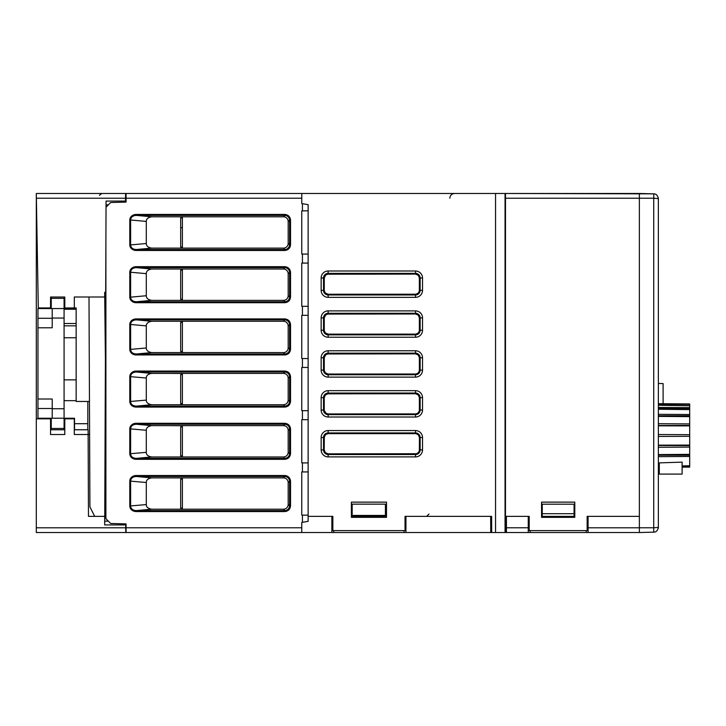 <?xml version="1.0" encoding="UTF-8"?>
<svg xmlns="http://www.w3.org/2000/svg" width="726" height="726" viewBox="0 0 726 726"><rect width="100%" height="100%" fill="white"/><g stroke="black" fill="none" stroke-linecap="round" stroke-linejoin="round"><path stroke-width="1.09" d="M89.461 401.46L76.157 401.46L76.157 307.942L74.306 307.942L74.306 296.998L74.306 307.942L64.805 307.942L64.805 297.016L50.548 297.016L50.548 307.942L38.297 307.942L36.3 193.479L36.382 198.225L125.534 198.225L125.507 201.075L106.06 201.075L104.753 516.377M74.306 296.998L104.68 296.998L104.68 292.242L105.379 356.702M505.468 516.377L529.209 516.377L529.209 530.624L587.143 530.624L587.143 516.377L639.361 516.377L639.361 193.479L505.496 193.479L505.468 532.521L506.485 532.521M541.551 502.129L541.551 517.329L574.792 517.329L574.792 502.129L541.551 502.129M495.549 532.521L495.549 193.479L505.051 193.479L505.051 532.521L491.693 532.521L491.62 516.377L405.035 516.377L405.943 516.377L405.035 516.377L405.035 530.624L332.853 530.624L332.853 516.377L331.864 516.377L332.853 516.377L331.864 516.377L331.864 532.521L301.771 532.521L301.771 527.775L126.07 527.775L126.07 532.521L301.771 532.521M415.517 390.661A7.006 7.006 0 0 1 422.523 397.666L422.523 410.009L419.446 410.009L419.347 396.795L417.967 394.599L415.517 393.737L418.294 394.89L419.446 397.666L419.347 410.889L417.967 413.085L415.962 413.911L328.143 413.938L326.056 413.339L324.241 410.453L324.25 397.222L325.076 395.216L327.272 393.837L415.517 393.737L415.517 393.038A4.628 4.628 0 0 1 420.145 397.666L420.145 410.009A4.628 4.628 0 0 1 415.517 414.637L328.143 414.637L328.143 417.014A7.006 7.006 0 0 1 321.146 410.009L321.146 397.666A7.006 7.006 0 0 1 328.143 390.661L415.517 390.661L415.517 393.038L328.143 393.038L328.143 390.661M422.523 357.773L422.523 370.124L419.437 370.124L419.338 356.902L417.958 354.715L415.517 353.861L418.285 355.005L419.437 357.773L419.338 370.995L417.967 373.191L415.962 374.017L328.143 374.044L325.375 372.892L324.25 370.559L324.259 357.337L325.375 355.005L327.272 353.961L415.517 353.861L415.517 350.776A7.006 7.006 0 0 1 422.523 357.773L420.145 357.773L420.145 370.124A4.628 4.628 0 0 1 415.517 374.752L328.143 374.752A4.628 4.628 0 0 1 323.515 370.124L321.146 370.124L321.146 357.773A7.006 7.006 0 0 1 328.143 350.776L415.517 350.776M422.523 278.004L422.523 290.346L419.419 290.346L419.319 277.132L417.949 274.954L415.517 274.101L418.276 275.245L419.419 278.004L419.319 291.217L418.276 293.104L415.953 294.221L328.143 294.248L325.384 293.104L324.268 290.781L324.277 277.568L325.393 275.245L327.281 274.201L415.517 274.101L415.517 270.998A7.006 7.006 0 0 1 422.523 278.004L420.145 278.004L420.145 290.346A4.628 4.628 0 0 1 415.517 294.974L328.143 294.974A4.628 4.628 0 0 1 323.515 290.346L321.146 290.346L321.146 278.004A7.006 7.006 0 0 1 328.143 270.998L415.517 270.998M422.523 317.888L422.523 330.239L419.428 330.239L419.329 317.017L417.958 314.839L415.517 313.986L418.285 315.129L419.428 317.888L419.329 331.101L418.285 332.998L415.953 334.123L328.143 334.142L325.384 332.998L324.259 330.675L324.268 317.453L325.384 315.129L327.281 314.077L415.517 313.986L415.517 310.891A7.006 7.006 0 0 1 422.523 317.888L420.145 317.888L420.145 330.239A4.628 4.628 0 0 1 415.517 334.868L328.143 334.868A4.628 4.628 0 0 1 323.515 330.239L321.146 330.239L321.146 317.888A7.006 7.006 0 0 1 328.143 310.891L415.517 310.891M324.204 449.902L323.515 449.902L323.515 437.551L324.213 437.551L325.366 434.774L327.707 433.64L415.962 433.64L418.303 434.774L419.456 437.551L419.356 450.773L418.303 452.679L416.397 453.741L328.143 453.841L325.366 452.679L324.204 449.902L324.313 436.68L325.693 434.475L328.143 433.622L328.143 430.554L415.517 430.554A7.006 7.006 0 0 1 422.523 437.551L420.145 437.551L420.145 449.902A4.628 4.628 0 0 1 415.517 454.53L328.143 454.53A4.628 4.628 0 0 1 323.515 449.902L321.146 449.902L321.146 437.551A7.006 7.006 0 0 1 328.143 430.554M328.143 413.938L328.143 414.637A4.628 4.628 0 0 1 323.515 410.009L323.515 397.666L324.223 397.666L325.375 394.89L328.143 393.737L328.143 393.038A4.628 4.628 0 0 0 323.515 397.666L321.146 397.666M324.223 370.124L323.515 370.124L323.515 357.773L324.232 357.773L325.702 354.715L328.143 353.861L328.143 350.776M324.232 330.239L323.515 330.239L323.515 317.888L324.241 317.888L325.711 314.839L328.143 313.986L328.143 310.891M324.241 290.346L323.515 290.346L323.515 278.004L324.25 278.004L325.72 274.954L328.143 274.101L328.143 270.998M94.707 516.377L89.915 506.884L88.999 296.998M505.051 193.479L653.736 193.851C656.086 193.76 657.629 195.339 658.364 198.597L653.736 198.225L653.736 527.775L658.364 527.403L658.282 528.256L658.364 527.403C657.629 530.661 656.086 532.24 653.736 532.149L639.361 532.521L639.361 198.225L505.468 198.225L505.487 193.915M386.513 517.329L386.513 502.129L351.375 502.129L351.375 517.329L386.513 517.329M180.683 227.665L182.389 227.665M40.302 418.838L40.302 418.24M40.302 308.55L40.302 307.942M36.309 193.96L36.309 418.838L50.548 418.838L50.548 434.511L64.796 434.511L64.796 418.838L74.288 418.838L74.288 434.511L89.597 434.511M106.032 207.246L110.642 202.509L126.07 202.1L126.07 193.479L125.571 193.479L125.534 198.225M125.571 193.479L36.3 193.479M125.498 202.118L125.507 201.075M495.549 193.479L301.771 193.479L301.771 198.225L126.07 198.225M653.799 193.851L653.754 197.526M658.364 198.597L658.364 527.403M653.736 527.784L653.736 532.222M653.736 198.225L639.361 198.225L639.361 193.479L653.736 193.851M301.771 198.225L301.771 203.552L308.133 204.678L308.133 410.689L301.771 410.662L301.771 367.474L308.133 367.447M308.133 315.311L301.771 315.338L301.771 358.526L308.133 358.553M308.133 419.682L308.133 462.925L301.771 462.898L301.771 419.71L308.133 419.682L308.133 410.689M308.133 471.918L308.133 515.161L301.771 515.133L301.771 471.945L308.133 471.918L308.133 462.925M301.771 527.775L301.771 522.448L308.133 521.322L308.133 515.161L301.771 515.133M308.133 263.075L301.771 263.102L301.771 306.29L308.133 306.318M284.846 475.521C288.249 475.902 290.146 477.799 290.536 481.211L289.592 481.211C289.257 478.38 287.668 476.8 284.846 476.465L284.846 475.521L136.207 475.521A6.588 5.699 5.2 0 0 129.8 481.075L129.8 506.004A6.588 5.699 -5.2 0 0 136.207 511.558L136.207 510.605L284.873 510.605C287.687 510.26 289.257 508.681 289.592 505.868L290.536 505.868C290.155 509.271 288.258 511.168 284.846 511.558L284.846 510.605L283.449 509.207A4.764 4.746 -135 0 0 288.186 504.47L288.186 482.608A4.764 4.746 135 0 0 283.449 477.871L151.643 477.871L136.207 476.465C132.667 476.773 130.807 478.307 130.616 481.075L130.616 506.004C130.807 508.763 132.667 510.305 136.207 510.605L151.643 509.207L283.449 509.207M290.536 401.396C290.155 404.799 288.258 406.696 284.846 407.086L284.846 406.143C287.687 405.789 289.257 404.21 289.592 401.396L290.536 401.396L290.536 376.74L289.592 376.74C289.257 373.917 287.668 372.338 284.846 372.002L284.846 371.05C288.249 371.431 290.146 373.327 290.536 376.74M283.449 373.4L284.846 372.002L136.207 372.002L136.207 371.05A6.588 5.699 5.2 0 0 129.8 376.603L129.8 401.532A6.588 5.699 -5.2 0 0 136.207 407.086L136.207 406.143L284.873 406.143L283.449 404.736A4.764 4.746 -135 0 0 288.186 399.999L288.186 378.137A4.764 4.746 135 0 0 283.449 373.4L182.389 373.4L182.389 404.736L283.449 404.736M290.536 453.632C290.155 457.035 288.258 458.932 284.846 459.322L284.846 458.378C287.668 458.042 289.257 456.454 289.592 453.632L290.536 453.632L290.536 428.975L289.592 428.975C289.257 426.153 287.668 424.565 284.846 424.229L284.846 423.285C288.249 423.666 290.146 425.563 290.536 428.975M283.449 425.636L284.846 424.229L136.207 424.229L136.207 423.285A6.588 5.699 5.2 0 0 129.8 428.839L129.8 453.768A6.588 5.699 -5.2 0 0 136.207 459.322L136.207 458.378L284.846 458.378L283.449 456.972A4.764 4.746 -135 0 0 288.186 452.234L288.186 430.373A4.764 4.746 135 0 0 283.449 425.636L151.643 425.636L136.207 424.229C132.667 424.538 130.807 426.071 130.616 428.839L130.616 453.768C130.807 456.536 132.667 458.07 136.207 458.378L151.643 456.972L283.449 456.972M290.536 244.789C290.155 248.192 288.258 250.089 284.846 250.479L284.846 249.535C287.687 249.181 289.257 247.602 289.592 244.789L290.536 244.789L290.536 220.132L289.592 220.132C289.238 217.292 287.659 215.722 284.846 215.395L284.846 214.442C288.249 214.823 290.146 216.72 290.536 220.132M129.8 244.925L130.616 244.925C130.807 247.693 132.667 249.227 136.207 249.535L136.207 250.479A6.588 5.699 -5.2 0 1 129.8 244.925L129.8 219.996A6.588 5.699 5.2 0 1 136.207 214.442L136.207 215.395C132.667 215.695 130.807 217.237 130.616 219.996L129.8 219.996M290.536 349.26C290.155 352.664 288.258 354.56 284.846 354.95L284.846 353.998C287.687 353.653 289.257 352.074 289.592 349.26L290.536 349.26L290.536 324.604L289.592 324.604L288.186 326.001L288.186 347.863A4.764 4.746 -135 0 1 283.449 352.6L182.389 352.6L182.389 321.264L283.449 321.264A4.764 4.746 135 0 1 288.186 326.001M129.8 349.397L130.616 349.397C130.807 352.155 132.667 353.698 136.207 353.998L136.207 354.95A6.588 5.699 -5.2 0 1 129.8 349.397L129.8 324.468A6.588 5.699 5.2 0 1 136.207 318.914L136.207 319.857C132.667 320.166 130.807 321.7 130.616 324.468L129.8 324.468M288.186 347.863L289.592 349.26L289.592 324.576C289.238 321.763 287.659 320.193 284.846 319.857L284.846 318.914C288.249 319.295 290.146 321.191 290.536 324.604M290.536 297.025C290.155 300.428 288.258 302.325 284.846 302.715L284.846 301.771C287.687 301.417 289.257 299.838 289.592 297.025L290.536 297.025L290.536 272.368L289.592 272.368L288.186 273.766L288.186 295.627A4.764 4.746 -135 0 1 283.449 300.364L151.643 300.364C148.022 299.72 146.244 298.177 146.298 295.736L146.298 273.657C146.244 271.215 148.022 269.673 151.643 269.028L283.449 269.028A4.764 4.746 135 0 1 288.186 273.766M129.8 297.161L130.616 297.161C130.807 299.929 132.667 301.462 136.207 301.771L136.207 302.715A6.588 5.699 -5.2 0 1 129.8 297.161L129.8 272.232A6.588 5.699 5.2 0 1 136.207 266.678L136.207 267.622C132.667 267.93 130.807 269.464 130.616 272.232L129.8 272.232M288.186 295.627L289.592 297.025L289.592 272.341C289.238 269.527 287.659 267.958 284.846 267.622L284.846 266.678C288.249 267.059 290.146 268.956 290.536 272.368M105.896 238.4L105.896 518.618L110.642 523.491L126.07 523.9L126.07 527.775M308.133 210.839L301.771 210.867L301.771 254.055L308.133 254.082M182.389 351.457L180.683 351.457L180.683 322.398L182.389 322.398M126.07 193.479L301.771 193.479M151.643 404.736C148.022 404.092 146.244 402.549 146.298 400.108L146.298 378.028C146.244 375.587 148.022 374.044 151.643 373.4L136.207 372.002C132.667 372.302 130.807 373.845 130.616 376.603L130.616 401.532C130.807 404.3 132.667 405.834 136.207 406.143L151.643 404.736L182.389 404.736M283.449 477.871L284.846 476.465L136.207 476.465L136.207 475.521M283.449 321.264L284.846 319.857L136.207 319.857L151.643 321.264L182.389 321.264M151.643 321.291C148.195 321.863 146.389 323.388 146.244 325.883M146.298 347.972L146.298 325.892L130.616 324.468L130.616 349.397L146.298 347.972M146.244 347.981C146.389 350.476 148.186 352.01 151.643 352.564M283.449 352.6L284.846 353.998L136.207 353.998L151.643 352.6L182.389 352.6M126.07 532.521L36.3 532.521L36.3 418.838M182.389 455.928L180.683 455.928L180.683 426.87L182.389 426.87M168.722 425.636L182.389 425.708M182.389 246.994L180.683 246.994L180.683 217.936L182.389 217.936M182.389 299.23L180.683 299.23L180.683 270.163L182.389 270.163M182.389 403.692L180.683 403.692L180.683 374.634L182.389 374.634M168.722 373.4L182.389 373.473M182.389 508.164L180.683 508.164L180.683 479.106L182.389 479.106M168.722 477.871L182.389 477.935M288.186 243.391A4.764 4.746 -135 0 1 283.449 248.129L151.643 248.129C148.022 247.484 146.244 245.942 146.298 243.5L146.298 221.421C146.244 218.98 148.022 217.437 151.643 216.793L283.449 216.793A4.764 4.746 135 0 1 288.186 221.53L288.186 243.391L289.592 244.789L289.592 220.105L288.186 221.53M151.643 456.972C148.022 456.327 146.244 454.785 146.298 452.343L129.8 453.768M151.643 425.636C148.022 426.28 146.244 427.823 146.298 430.264L146.298 452.343M151.643 373.4L182.389 373.4M151.643 509.207C148.022 508.563 146.244 507.02 146.298 504.579L129.8 506.004M151.643 477.871C148.022 478.516 146.244 480.058 146.298 482.5L146.298 504.579M182.389 456.972L182.389 425.636M182.389 216.793L182.389 248.129M182.389 269.028L182.389 300.364M182.389 509.207L182.389 477.871M182.389 403.602L180.683 403.602L180.683 374.634M182.389 455.837L180.683 455.837L180.683 426.87M182.389 508.064L180.683 508.064L180.683 479.106M74.288 429.765L88.109 429.765L88.472 516.377L104.671 516.377L104.671 524.925L104.671 516.377M64.796 429.765L50.548 429.765M574.075 513.699L574.075 516.377L542.258 516.377L574.075 516.377L542.258 516.377L542.258 504.198L574.075 504.198L574.075 513.699L542.258 513.699M125.77 532.521L125.707 524.925L104.671 524.925L105.197 465.538L105.896 465.538M308.133 516.377L331.864 516.377M491.602 516.377L491.693 532.521L331.864 532.521M405.035 516.377L405.943 516.377L405.943 532.521M352.174 504.143L385.415 504.143L385.415 516.377L352.174 516.377L352.174 504.143M639.361 532.521L506.439 532.521L506.421 516.377L529.209 516.377M125.707 524.925L125.698 523.882M104.671 524.925L104.716 521.159L108.365 521.159M385.415 515.433L352.174 515.433M490.731 532.521L490.658 516.377M588.087 532.521L588.087 516.377L587.143 516.377M528.256 516.377L528.256 532.521M105.197 465.538L105.896 464.849M658.364 467.245L659.308 467.245M682.104 467.136L689.7 467.099L682.104 466.827L689.7 466.791L689.7 455.22L658.364 455.202M658.364 403.828L689.7 404.128M658.364 403.683L689.7 403.946M663.11 403.701L663.11 383.564L658.364 383.473M658.364 404.318L689.7 404.427L689.7 405.761L658.364 405.253M658.364 408.411L689.7 408.466L689.7 409.636L658.364 409.237M658.364 407.467L689.7 407.649L689.7 405.761M689.7 408.466L689.7 407.649M658.364 415.771L689.7 415.753L689.7 416.633L658.364 416.388M658.364 414.319L689.7 414.51L689.7 409.636M689.7 415.753L689.7 414.51M658.364 425.509L689.7 425.427L689.7 425.89L658.364 425.835M658.364 423.721L689.7 423.902L689.7 416.633M689.7 425.427L689.7 423.902M658.364 436.444L689.7 436.308L689.7 425.89M658.364 434.547L689.7 434.683L658.364 434.547M658.364 447.261L689.7 447.089L689.7 445.564L658.364 445.483M658.364 445.156L689.7 445.092L689.7 445.564M658.364 456.654L689.7 456.463M658.364 454.594L689.7 454.349L689.7 455.22M658.364 466.945L659.308 466.945M689.7 445.092L689.7 436.308M689.7 454.349L689.7 447.089M659.308 474.096L682.104 474.096L682.104 462.144L659.308 462.87L659.308 474.096M682.104 466.827L689.7 466.791M64.079 429.765L64.079 297.016M51.256 297.016L51.256 308.55L37.961 308.55L37.961 418.24L51.256 418.24L51.256 429.765M37.961 399.01L52.208 399.01L52.208 418.24L74.524 418.24L74.524 429.765M64.079 323.506L76.157 323.506M64.079 325.829L76.157 325.829M37.961 327.78L52.208 327.78L52.208 308.55L74.524 308.55L74.524 307.942M87.819 429.765L87.819 401.46M64.079 309.258L76.157 309.258M76.157 337.753L64.079 337.753M64.079 379.861L76.157 379.861M422.523 330.239A7.006 7.006 0 0 1 415.517 337.236L328.143 337.236L328.143 334.142M328.143 337.236A7.006 7.006 0 0 1 321.146 330.239M419.428 317.888L420.145 317.888A4.628 4.628 0 0 0 415.517 313.26L328.143 313.26A4.628 4.628 0 0 0 323.515 317.888L321.146 317.888M415.517 337.236L415.517 334.142M422.523 370.124A7.006 7.006 0 0 1 415.517 377.121L328.143 377.121L328.143 374.044M328.143 377.121A7.006 7.006 0 0 1 321.146 370.124M419.437 357.773L420.145 357.773A4.628 4.628 0 0 0 415.517 353.145L328.143 353.145A4.628 4.628 0 0 0 323.515 357.773L321.146 357.773M415.517 377.121L415.517 374.044M422.523 410.009A7.006 7.006 0 0 1 415.517 417.014L415.517 413.938M415.517 417.014L328.143 417.014M324.213 410.009L321.146 410.009M422.523 397.666L419.446 397.666M422.523 437.551L422.523 449.902A7.006 7.006 0 0 1 415.517 456.899L328.143 456.899L328.143 453.841M328.143 456.899A7.006 7.006 0 0 1 321.146 449.902M415.517 430.554L415.517 432.923L328.143 432.923A4.628 4.628 0 0 0 323.515 437.551L321.146 437.551M415.517 456.899L415.517 453.841M422.523 449.902L419.456 449.902M415.517 433.622L415.517 432.923A4.628 4.628 0 0 1 420.145 437.551L419.456 437.551M422.523 290.346A7.006 7.006 0 0 1 415.517 297.351L328.143 297.351L328.143 294.248M328.143 297.351A7.006 7.006 0 0 1 321.146 290.346M419.419 278.004L420.145 278.004A4.628 4.628 0 0 0 415.517 273.366L328.143 273.366A4.628 4.628 0 0 0 323.515 278.004L321.146 278.004M415.517 297.351L415.517 294.248M108.365 204.841L106.041 204.841M653.736 527.775L639.361 527.775M302.433 306.29L302.433 315.329M290.536 505.868L290.536 481.211M136.207 511.558L284.846 511.558M136.207 407.086L284.846 407.086M284.846 371.05L136.207 371.05M136.207 459.322L284.846 459.322M284.846 423.285L136.207 423.285M284.846 250.479L136.207 250.479M136.207 214.442L284.846 214.442M284.846 354.95L136.207 354.95M136.207 318.914L284.846 318.914M284.846 302.715L136.207 302.715M136.207 266.678L284.846 266.678M302.433 522.33L302.433 515.133M302.433 471.936L302.433 462.898M302.433 419.71L302.433 410.671M302.433 358.526L302.433 367.474M302.433 254.064L302.433 263.102M302.433 203.67L302.433 210.867M283.449 300.364L284.846 301.771L136.207 301.771L151.643 300.364M146.298 295.736L130.616 297.161L130.616 272.232L146.298 273.657M151.643 269.028L136.207 267.622L284.846 267.622L283.449 269.028M283.449 248.129L284.846 249.535L136.207 249.535L151.643 248.129M146.298 243.5L130.616 244.925L130.616 219.996L146.298 221.421M151.643 216.793L136.207 215.395L284.846 215.395L283.449 216.793M288.186 452.234L289.592 453.632L289.592 428.975L288.186 430.373M129.8 428.839L146.298 430.264M288.186 399.999L289.592 401.396L289.592 376.74L288.186 378.137M146.298 400.108L129.8 401.532M129.8 376.603L146.298 378.028M288.186 504.47L289.592 505.868L289.592 481.211L288.186 482.608M129.8 481.075L146.298 482.5M125.734 527.793L36.3 527.793M333.76 532.521L333.76 530.624M404.037 532.521L404.037 530.624M586.191 530.624L586.191 532.521M530.152 530.624L530.152 532.521M639.361 527.793L588.087 527.793M528.256 527.775L506.421 527.775M64.079 298.341L51.256 298.341M64.079 428.449L51.256 428.449M52.208 318.278L37.961 318.278M52.208 408.502L37.961 408.502M87.819 423.703L74.524 423.703M64.079 408.738L52.208 408.738M64.079 318.042L52.208 318.042M449.83 198.171C450.138 195.312 451.717 193.751 454.576 193.479M99.462 195.276L101.322 193.86M658.328 198.561A4.773 4.773 0 0 0 658.264 197.753A4.773 4.773 0 0 1 658.328 198.561M658.264 528.247A4.773 4.773 0 0 0 658.328 527.457M428.993 514.044L426.616 516.377L428.993 514.044M689.7 465.783L682.104 465.91M659.308 466.31L658.364 466.328M64.079 400.652L76.157 400.652"/></g></svg>
